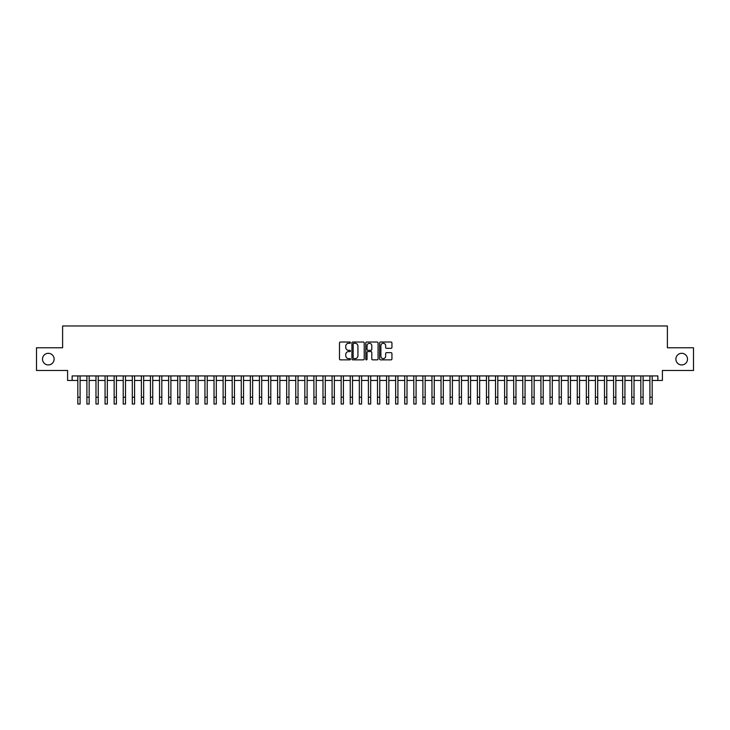 <?xml version="1.0" encoding="UTF-8"?>
<svg xmlns="http://www.w3.org/2000/svg" width="730" height="730" viewBox="0 0 730 730"><rect width="100%" height="100%" fill="white"/><g stroke="black" fill="none" stroke-linecap="round" stroke-linejoin="round"><path stroke-width="1.09" d="M350.473 342.662A0.621 0.621 0 0 0 349.843 342.032L340.381 342.032A0.894 0.894 0 0 0 339.487 342.927L339.487 358.968A0.894 0.894 0 0 0 340.381 359.863L349.843 359.863A0.621 0.621 0 0 0 350.473 359.233A0.621 0.621 0 0 0 349.843 358.613L348.621 358.613A2.856 2.856 0 0 1 345.774 355.756L345.774 354.424A2.856 2.856 0 0 1 348.621 351.568L349.843 351.568A0.621 0.621 0 0 0 350.473 350.947A0.621 0.621 0 0 0 349.843 350.327L348.621 350.327A2.856 2.856 0 0 1 345.774 347.471L345.774 346.139A2.856 2.856 0 0 1 348.621 343.282L349.843 343.282A0.621 0.621 0 0 0 350.473 342.662M675.88 359.123A5.813 5.813 0 0 0 681.692 364.936A5.813 5.813 0 0 0 687.505 359.123A5.813 5.813 0 0 0 681.692 353.311A5.813 5.813 0 0 0 675.88 359.123M42.495 359.123A5.813 5.813 0 0 0 48.308 364.936A5.813 5.813 0 0 0 54.12 359.123A5.813 5.813 0 0 0 48.308 353.311A5.813 5.813 0 0 0 42.495 359.123M391.052 348.32A0.894 0.894 0 0 0 391.937 347.425L391.937 342.927A0.894 0.894 0 0 0 391.052 342.032L380.531 342.032A0.894 0.894 0 0 0 379.637 342.927L379.637 358.968A0.894 0.894 0 0 0 380.531 359.863L391.052 359.863A0.894 0.894 0 0 0 391.937 358.968L391.937 353.53A0.894 0.894 0 0 0 391.052 352.645L386.544 352.645A0.894 0.894 0 0 0 385.659 353.53L385.659 356.231A2.382 2.382 0 0 1 383.268 358.613A2.382 2.382 0 0 1 380.887 356.231L380.887 345.664A2.382 2.382 0 0 1 383.268 343.282A2.382 2.382 0 0 1 385.659 345.664L385.659 347.425A0.894 0.894 0 0 0 386.544 348.32L391.052 348.32M72.142 380.458L72.142 375.923L657.858 375.923L657.858 380.458L662.402 380.458L662.402 370.475L693.5 370.475L693.5 347.772L667.393 347.772L667.393 325.972L62.607 325.972L62.607 347.772L36.5 347.772L36.5 370.475L67.598 370.475L67.598 380.458L77.818 380.458M364.224 342.927A0.894 0.894 0 0 0 363.33 342.032L352.809 342.032A0.894 0.894 0 0 0 351.924 342.927L351.924 358.968A0.894 0.894 0 0 0 352.809 359.863L363.33 359.863A0.894 0.894 0 0 0 364.224 358.968L364.224 342.927M366.67 342.032L377.191 342.032A0.894 0.894 0 0 1 378.076 342.927L378.076 358.968A0.894 0.894 0 0 1 377.191 359.863L372.692 359.863A0.894 0.894 0 0 1 371.798 358.968L371.798 352.462A0.894 0.894 0 0 0 370.904 351.568L367.92 351.568A0.894 0.894 0 0 0 367.026 352.462L367.026 359.233A0.621 0.621 0 0 1 366.405 359.863A0.621 0.621 0 0 1 365.776 359.233L365.776 342.927A0.894 0.894 0 0 1 366.67 342.032M80.09 380.458L86.897 380.458M89.169 380.458L95.977 380.458M98.249 380.458L105.056 380.458M107.328 380.458L114.145 380.458M116.408 380.458L123.224 380.458M125.496 380.458L132.303 380.458M134.575 380.458L141.383 380.458M143.655 380.458L150.462 380.458M152.734 380.458L159.542 380.458M161.814 380.458L168.63 380.458M170.893 380.458L177.709 380.458M179.982 380.458L186.789 380.458M189.061 380.458L195.868 380.458M198.14 380.458L204.947 380.458M207.22 380.458L214.027 380.458M216.299 380.458L223.115 380.458M225.378 380.458L232.195 380.458M234.467 380.458L241.274 380.458M243.546 380.458L250.353 380.458M252.626 380.458L259.433 380.458M261.705 380.458L268.512 380.458M270.784 380.458L277.601 380.458M279.864 380.458L286.68 380.458M288.952 380.458L295.76 380.458M298.032 380.458L304.839 380.458M307.111 380.458L313.918 380.458M316.19 380.458L322.998 380.458M325.27 380.458L332.086 380.458M334.349 380.458L341.166 380.458M343.428 380.458L350.245 380.458M352.517 380.458L359.324 380.458M361.596 380.458L368.404 380.458M370.676 380.458L377.483 380.458M379.755 380.458L386.571 380.458M388.834 380.458L395.651 380.458M397.914 380.458L404.73 380.458M407.002 380.458L413.81 380.458M416.082 380.458L422.889 380.458M425.161 380.458L431.968 380.458M434.24 380.458L441.048 380.458M443.32 380.458L450.136 380.458M452.399 380.458L459.216 380.458M461.488 380.458L468.295 380.458M470.567 380.458L477.374 380.458M479.647 380.458L486.454 380.458M488.726 380.458L495.533 380.458M497.805 380.458L504.622 380.458M506.885 380.458L513.701 380.458M515.973 380.458L522.78 380.458M525.053 380.458L531.86 380.458M534.132 380.458L540.939 380.458M543.211 380.458L550.019 380.458M552.291 380.458L559.107 380.458M561.37 380.458L568.186 380.458M570.458 380.458L577.266 380.458M579.538 380.458L586.345 380.458M588.617 380.458L595.424 380.458M597.697 380.458L604.504 380.458M606.776 380.458L613.592 380.458M615.855 380.458L622.672 380.458M624.944 380.458L631.751 380.458M634.023 380.458L640.83 380.458M643.103 380.458L649.91 380.458M652.182 380.458L657.858 380.458M353.795 343.282A0.621 0.621 0 0 0 353.165 343.903L353.165 357.992A0.621 0.621 0 0 0 353.795 358.613L355.081 358.613A2.856 2.856 0 0 0 357.937 355.756L357.937 346.139A2.856 2.856 0 0 0 355.081 343.282L353.795 343.282M371.798 345.71A2.382 2.382 0 0 0 369.416 343.328A2.382 2.382 0 0 0 367.026 345.71L367.026 349.433A0.894 0.894 0 0 0 367.92 350.327L370.904 350.327A0.894 0.894 0 0 0 371.798 349.433L371.798 345.71M77.818 397.211L80.09 397.211L80.09 404.028L77.818 404.028L77.818 375.923M80.09 397.211L80.09 375.923M86.897 397.211L89.169 397.211L89.169 404.028L86.897 404.028L86.897 375.923M89.169 397.211L89.169 375.923M95.977 397.211L98.249 397.211L98.249 404.028L95.977 404.028L95.977 375.923M98.249 397.211L98.249 375.923M105.056 397.211L107.328 397.211L107.328 404.028L105.056 404.028L105.056 375.923M107.328 397.211L107.328 375.923M114.145 397.211L116.408 397.211L116.408 404.028L114.145 404.028L114.145 375.923M116.408 397.211L116.408 375.923M123.224 397.211L125.496 397.211L125.496 404.028L123.224 404.028L123.224 375.923M125.496 397.211L125.496 375.923M132.303 397.211L134.575 397.211L134.575 404.028L132.303 404.028L132.303 375.923M134.575 397.211L134.575 375.923M141.383 397.211L143.655 397.211L143.655 404.028L141.383 404.028L141.383 375.923M143.655 397.211L143.655 375.923M150.462 397.211L152.734 397.211L152.734 404.028L150.462 404.028L150.462 375.923M152.734 397.211L152.734 375.923M159.542 397.211L161.814 397.211L161.814 404.028L159.542 404.028L159.542 375.923M161.814 397.211L161.814 375.923M168.63 397.211L170.893 397.211L170.893 404.028L168.63 404.028L168.63 375.923M170.893 397.211L170.893 375.923M177.709 397.211L179.982 397.211L179.982 404.028L177.709 404.028L177.709 375.923M179.982 397.211L179.982 375.923M186.789 397.211L189.061 397.211L189.061 404.028L186.789 404.028L186.789 375.923M189.061 397.211L189.061 375.923M195.868 397.211L198.14 397.211L198.14 404.028L195.868 404.028L195.868 375.923M198.14 397.211L198.14 375.923M204.947 397.211L207.22 397.211L207.22 404.028L204.947 404.028L204.947 375.923M207.22 397.211L207.22 375.923M214.027 397.211L216.299 397.211L216.299 404.028L214.027 404.028L214.027 375.923M216.299 397.211L216.299 375.923M223.115 397.211L225.378 397.211L225.378 404.028L223.115 404.028L223.115 375.923M225.378 397.211L225.378 375.923M232.195 397.211L234.467 397.211L234.467 404.028L232.195 404.028L232.195 375.923M234.467 397.211L234.467 375.923M241.274 397.211L243.546 397.211L243.546 404.028L241.274 404.028L241.274 375.923M243.546 397.211L243.546 375.923M250.353 397.211L252.626 397.211L252.626 404.028L250.353 404.028L250.353 375.923M252.626 397.211L252.626 375.923M259.433 397.211L261.705 397.211L261.705 404.028L259.433 404.028L259.433 375.923M261.705 397.211L261.705 375.923M268.512 397.211L270.784 397.211L270.784 404.028L268.512 404.028L268.512 375.923M270.784 397.211L270.784 375.923M277.601 397.211L279.864 397.211L279.864 404.028L277.601 404.028L277.601 375.923M279.864 397.211L279.864 375.923M286.68 397.211L288.952 397.211L288.952 404.028L286.68 404.028L286.68 375.923M288.952 397.211L288.952 375.923M295.76 397.211L298.032 397.211L298.032 404.028L295.76 404.028L295.76 375.923M298.032 397.211L298.032 375.923M304.839 397.211L307.111 397.211L307.111 404.028L304.839 404.028L304.839 375.923M307.111 397.211L307.111 375.923M313.918 397.211L316.19 397.211L316.19 404.028L313.918 404.028L313.918 375.923M316.19 397.211L316.19 375.923M322.998 397.211L325.27 397.211L325.27 404.028L322.998 404.028L322.998 375.923M325.27 397.211L325.27 375.923M332.086 397.211L334.349 397.211L334.349 404.028L332.086 404.028L332.086 375.923M334.349 397.211L334.349 375.923M341.166 397.211L343.428 397.211L343.428 404.028L341.166 404.028L341.166 375.923M343.428 397.211L343.428 375.923M350.245 397.211L352.517 397.211L352.517 404.028L350.245 404.028L350.245 375.923M352.517 397.211L352.517 375.923M359.324 397.211L361.596 397.211L361.596 404.028L359.324 404.028L359.324 375.923M361.596 397.211L361.596 375.923M368.404 397.211L370.676 397.211L370.676 404.028L368.404 404.028L368.404 375.923M370.676 397.211L370.676 375.923M377.483 397.211L379.755 397.211L379.755 404.028L377.483 404.028L377.483 375.923M379.755 397.211L379.755 375.923M386.571 397.211L388.834 397.211L388.834 404.028L386.571 404.028L386.571 375.923M388.834 397.211L388.834 375.923M395.651 397.211L397.914 397.211L397.914 404.028L395.651 404.028L395.651 375.923M397.914 397.211L397.914 375.923M404.73 397.211L407.002 397.211L407.002 404.028L404.73 404.028L404.73 375.923M407.002 397.211L407.002 375.923M413.81 397.211L416.082 397.211L416.082 404.028L413.81 404.028L413.81 375.923M416.082 397.211L416.082 375.923M422.889 397.211L425.161 397.211L425.161 404.028L422.889 404.028L422.889 375.923M425.161 397.211L425.161 375.923M431.968 397.211L434.24 397.211L434.24 404.028L431.968 404.028L431.968 375.923M434.24 397.211L434.24 375.923M441.048 397.211L443.32 397.211L443.32 404.028L441.048 404.028L441.048 375.923M443.32 397.211L443.32 375.923M450.136 397.211L452.399 397.211L452.399 404.028L450.136 404.028L450.136 375.923M452.399 397.211L452.399 375.923M459.216 397.211L461.488 397.211L461.488 404.028L459.216 404.028L459.216 375.923M461.488 397.211L461.488 375.923M468.295 397.211L470.567 397.211L470.567 404.028L468.295 404.028L468.295 375.923M470.567 397.211L470.567 375.923M477.374 397.211L479.647 397.211L479.647 404.028L477.374 404.028L477.374 375.923M479.647 397.211L479.647 375.923M486.454 397.211L488.726 397.211L488.726 404.028L486.454 404.028L486.454 375.923M488.726 397.211L488.726 375.923M495.533 397.211L497.805 397.211L497.805 404.028L495.533 404.028L495.533 375.923M497.805 397.211L497.805 375.923M504.622 397.211L506.885 397.211L506.885 404.028L504.622 404.028L504.622 375.923M506.885 397.211L506.885 375.923M513.701 397.211L515.973 397.211L515.973 404.028L513.701 404.028L513.701 375.923M515.973 397.211L515.973 375.923M522.78 397.211L525.053 397.211L525.053 404.028L522.78 404.028L522.78 375.923M525.053 397.211L525.053 375.923M531.86 397.211L534.132 397.211L534.132 404.028L531.86 404.028L531.86 375.923M534.132 397.211L534.132 375.923M540.939 397.211L543.211 397.211L543.211 404.028L540.939 404.028L540.939 375.923M543.211 397.211L543.211 375.923M550.019 397.211L552.291 397.211L552.291 404.028L550.019 404.028L550.019 375.923M552.291 397.211L552.291 375.923M559.107 397.211L561.37 397.211L561.37 404.028L559.107 404.028L559.107 375.923M561.37 397.211L561.37 375.923M568.186 397.211L570.458 397.211L570.458 404.028L568.186 404.028L568.186 375.923M570.458 397.211L570.458 375.923M577.266 397.211L579.538 397.211L579.538 404.028L577.266 404.028L577.266 375.923M579.538 397.211L579.538 375.923M586.345 397.211L588.617 397.211L588.617 404.028L586.345 404.028L586.345 375.923M588.617 397.211L588.617 375.923M595.424 397.211L597.697 397.211L597.697 404.028L595.424 404.028L595.424 375.923M597.697 397.211L597.697 375.923M604.504 397.211L606.776 397.211L606.776 404.028L604.504 404.028L604.504 375.923M606.776 397.211L606.776 375.923M613.592 397.211L615.855 397.211L615.855 404.028L613.592 404.028L613.592 375.923M615.855 397.211L615.855 375.923M622.672 397.211L624.944 397.211L624.944 404.028L622.672 404.028L622.672 375.923M624.944 397.211L624.944 375.923M631.751 397.211L634.023 397.211L634.023 404.028L631.751 404.028L631.751 375.923M634.023 397.211L634.023 375.923M640.83 397.211L643.103 397.211L643.103 404.028L640.83 404.028L640.83 375.923M643.103 397.211L643.103 375.923M649.91 397.211L652.182 397.211L652.182 404.028L649.91 404.028L649.91 375.923M652.182 397.211L652.182 375.923"/></g></svg>
